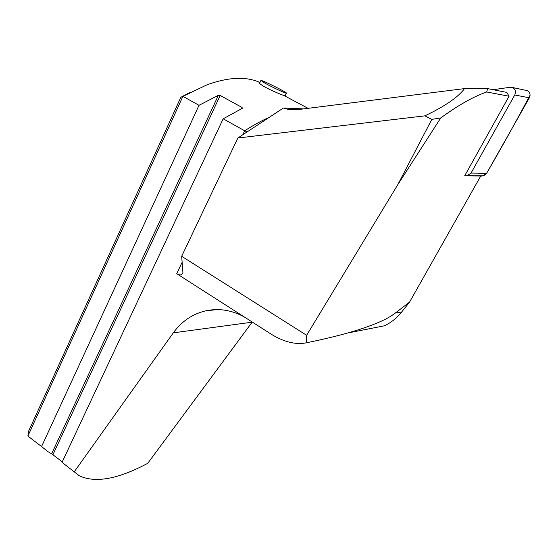 <?xml version="1.0" encoding="UTF-8"?>
<svg xmlns="http://www.w3.org/2000/svg" width="558" height="558" viewBox="0 0 558 558"><rect width="100%" height="100%" fill="white"/><g stroke="black" fill="none" stroke-linecap="round" stroke-linejoin="round"><path stroke-width="0.84" d="M259.958 82.458L257.747 81.559C244.404 76.404 227.594 77.443 207.318 84.663L182.905 96.346L27.9 436.042L28.458 431.529L180.841 97.273L182.905 96.346L199.004 105.323L218.366 95.292L51.65 453.787L62.28 461.843M242.835 134.736L244.704 130.802L223.172 118.798L242.235 108.378L242.074 107.464L220.166 95.46L218.366 95.292M285.131 95.795L284.092 95.578C280.674 94.462 267.673 88.98 262.267 85.437C260.042 83.993 259.177 83.205 259.665 83.065L260.858 80.547M409.572 302.094L480.738 176.014L464.668 175.868L509.07 96.234L486.688 91.979C473.233 96.729 457.916 105.385 440.757 117.947L397.694 184.831L306.635 335.288L306.398 342.807C322.385 339.515 336.069 336.265 347.46 333.056C370.868 326.402 386.82 319.741 395.294 313.052L409.572 302.094L401.676 311.999L395.294 313.052M347.46 333.056L384.49 325.774C391.095 322.622 396.822 318.032 401.676 311.999M190.536 92.154L180.841 97.273M509.07 96.234L506.797 92.412L487.65 88.624L486.688 91.979M290.704 109.696L288.353 109.445L300.49 109.284L464.556 88.596L487.65 88.624M306.635 335.288L181.671 256.289L237.854 138.007L424.861 115.848L431.822 119.391L440.757 117.947M397.694 184.831L431.822 119.391M424.861 115.848C444.81 106.362 458.048 97.28 464.556 88.596M303.601 108.894L283.415 108.015L237.854 138.007M181.671 256.289L182.926 272.59C182.027 275.227 179.948 275.596 176.712 273.692L270.156 333.517C283.318 341.88 295.405 344.977 306.398 342.807M269.137 117.417C261.43 120.751 253.29 125.215 244.704 130.802L247.152 131.89M288.353 109.445L283.415 108.015M199.004 105.323L41.564 446.567L27.9 436.042M223.172 118.798L62.043 462.352L79.243 475.737C95.153 483.333 117.982 479.196 147.731 463.321L252.244 322.022M51.65 453.787L48.281 451.868L41.564 446.567M252.125 322.182L173.308 332.84L74.27 471.782M173.308 332.84C181.713 321.262 192.601 313.903 205.986 310.771C218.638 308.121 231.075 310.004 243.288 316.414M263.697 82.431L260.928 80.394C262.63 80.129 289.177 93.521 286.366 93.228C285.431 93.479 270.135 86.204 263.697 82.431M464.668 175.868L467.29 175.617L471.043 173.078L514.762 94.965C516.185 91.575 515.418 89.085 512.474 87.494L510.172 87.257L493.174 89.719M525.852 90.326L527.143 90.605C530.016 92.14 530.756 94.546 529.368 97.817L486.611 173.315L482.942 175.77L480.382 176.014C482.949 176.272 485.028 175.372 486.618 173.301C501.189 148.275 515.683 122.209 530.1 95.111M176.712 273.692L182.25 262.051M242.074 107.464L241.475 108.733M220.166 95.46L52.954 454.658M471.043 173.078L486.611 173.315M529.368 97.817L514.762 94.965M482.942 175.77L467.29 175.617M257.747 81.559L259.847 82.682M284.092 95.578L308.044 108.329M217.55 309.592L205.986 310.771M286.366 93.228L285.089 95.885M512.474 87.494L527.143 90.605"/></g></svg>
